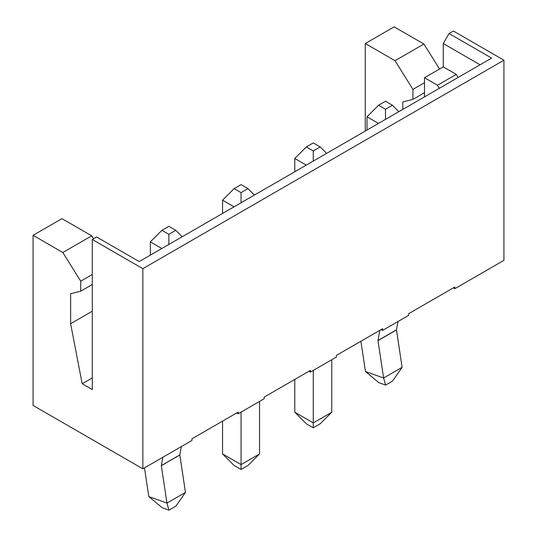 <?xml version="1.0" encoding="UTF-8"?>
<svg xmlns="http://www.w3.org/2000/svg" width="537" height="537" viewBox="0 0 537 537"><rect width="100%" height="100%" fill="white"/><g stroke="black" fill="none" stroke-linecap="round" stroke-linejoin="round"><path stroke-width="0.81" d="M396.481 329.96L402.106 367.321L396.481 329.832L377.994 340.633L379.854 330.309L377.994 340.505L396.481 329.832L397.998 321.502L396.481 329.832L377.994 340.633L396.481 329.96M392.527 381.062L385.593 385.069L378.786 382.633L365.462 371.51L383.619 378.001L377.994 340.633L383.619 378.001L402.106 367.321L392.527 381.062L402.106 367.321L383.619 378.001L365.462 371.51L360.904 341.25L365.462 371.51L378.786 382.633L385.593 385.069L383.619 378.001L385.593 385.069L392.527 381.062M378.498 123.423L367.006 116.791L367.006 130.061L367.006 116.791L378.498 123.423M385.492 109.239L392.426 105.239L385.492 101.231L378.558 105.239L385.492 109.239L378.558 105.239L367.006 116.791L378.558 105.239L385.492 101.231L392.426 105.239L385.492 109.239L385.492 119.389L385.492 109.239M398.857 111.669L392.426 105.239L398.857 111.669M179.828 455.04L185.453 492.409L179.828 454.92L161.342 465.713L162.859 457.256L161.342 465.592L179.828 454.92L181.345 446.583L179.828 454.92L161.342 465.592L179.828 455.04M175.874 506.149L168.94 510.15L162.134 507.713L148.803 496.591L166.967 503.082L161.342 465.713L166.967 503.082L185.453 492.409L175.874 506.149L185.453 492.409L166.967 503.082L148.803 496.591L144.48 467.868L148.803 496.591L162.134 507.713L168.94 510.15L166.967 503.082L168.94 510.15L175.874 506.149M161.845 248.51L150.353 241.872L150.353 255.142L150.353 241.872L161.845 248.51M168.84 234.32L175.774 230.319L168.84 226.319L161.905 230.319L168.84 234.32L161.905 230.319L150.353 241.872L161.905 230.319L168.84 226.319L175.774 230.319L168.84 234.32L168.84 244.469L168.84 234.32M182.204 236.757L175.774 230.319L182.204 236.757M313.272 370.416L313.272 422.908L331.765 412.228L331.765 359.743L331.765 412.228L320.206 423.787L313.272 427.788L306.345 423.787L294.786 412.228L294.786 379.424L294.786 412.228L313.272 422.908L313.272 370.416M294.786 171.753L294.786 158.482L294.786 171.753M306.345 146.93L313.272 150.931L320.206 146.93L313.272 142.929L306.345 146.93L313.272 142.929L320.206 146.93L326.644 153.367L320.206 146.93L313.272 150.931L306.345 146.93L294.786 158.482L306.345 146.93M306.278 165.121L294.786 158.482L306.278 165.121M320.206 423.787L331.765 412.228L313.272 422.908L313.272 427.788L320.206 423.787M313.272 427.788L313.272 422.908L294.786 412.228L306.345 423.787L313.272 427.788M313.272 161.08L313.272 150.931L313.272 161.08M241.059 412.107L241.059 464.599L259.546 453.926L259.546 401.434L259.546 453.926L247.993 465.478L241.059 469.486L234.125 465.478L222.566 453.926L222.566 421.115L222.566 453.926L241.059 464.599L241.059 412.107M222.566 213.451L222.566 200.18L222.566 213.451M234.125 188.628L241.059 192.629L247.993 188.628L241.059 184.621L234.125 188.628L241.059 184.621L247.993 188.628L254.424 195.059L247.993 188.628L241.059 192.629L234.125 188.628L222.566 200.18L234.125 188.628M234.065 206.812L222.566 200.18L234.065 206.812M247.993 465.478L259.546 453.926L241.059 464.599L241.059 469.486L247.993 465.478M241.059 469.486L241.059 464.599L222.566 453.926L234.125 465.478L241.059 469.486M241.059 202.778L241.059 192.629L241.059 202.778M92.29 377.92L82.181 383.754L92.29 389.594L82.181 383.754L70.622 323.717L70.622 293.699L80.731 291.195L80.731 281.187L62.822 252.504L33.072 235.32L61.956 218.646L91.713 235.824L93.545 238.764L91.713 235.824L61.956 218.646L33.072 235.32L33.072 405.442L33.072 235.32L62.822 252.504L91.713 235.824L62.822 252.504L80.731 281.187L80.731 291.195L70.622 293.699L70.622 323.717L82.181 383.754L92.29 377.92M310.386 370.416L264.164 397.098L310.386 370.416L310.386 372.081L308.943 371.248L310.386 372.081L336.384 357.071L310.386 372.081L310.386 370.416M439.286 88.33L437.487 85.222L424.492 77.717L424.492 96.875L424.492 77.717L443.267 66.877L456.269 74.381L458.061 77.489L456.269 74.381L443.267 66.877L443.267 43.531L443.267 66.877L424.492 77.717L437.487 85.222L456.269 74.381L437.487 85.222L439.286 88.33M238.166 413.779L236.723 412.946L238.166 413.779L264.164 398.769L238.166 413.779L238.166 412.107L238.166 413.779M191.951 440.461L142.842 468.814L33.072 405.442L142.842 468.814L142.842 268.681L503.928 60.204L453.376 31.018L449.046 33.522L491.63 58.11L139.211 261.579L96.62 236.992L92.29 239.489L142.842 268.681L92.29 239.489L92.29 389.594L92.29 239.489L96.62 236.992L139.211 261.579L491.63 58.11L449.046 33.522L453.376 31.018L503.928 60.204L503.928 260.344L454.819 288.691L453.376 287.859L454.819 288.691L503.928 260.344L503.928 60.204L142.842 268.681L142.842 468.814L191.951 440.461L191.951 438.796L238.166 412.107L191.951 438.796L191.951 440.461M408.603 315.38L382.606 330.389L381.163 329.557L382.606 330.389L408.603 315.38L408.603 313.709L454.819 287.026L454.819 288.691L454.819 287.026L408.603 313.709L408.603 315.38M365.274 131.062L365.274 43.531L394.158 26.85L423.915 44.027L439.528 69.038L423.915 44.027L395.024 60.708L365.274 43.531L365.274 131.062M264.164 398.769L264.164 397.098L264.164 398.769M336.384 357.071L336.384 355.407L382.606 328.718L382.606 330.389L382.606 328.718L336.384 355.407L336.384 357.071M480.078 64.782L443.267 43.531L449.046 33.522L443.267 43.531L480.078 64.782M402.824 109.38L402.824 101.902L412.933 99.399L412.933 89.39L395.024 60.708L412.933 89.39L412.933 99.399L402.824 101.902L402.824 109.38M92.29 311.205L70.622 323.717L92.29 311.205M92.29 284.523L80.731 291.195L92.29 284.523M92.29 274.514L80.731 281.187L92.29 274.514M424.492 92.726L412.933 99.399L424.492 92.726M424.492 82.718L412.933 89.39L424.492 82.718M365.274 43.531L395.024 60.708L423.915 44.027L394.158 26.85L365.274 43.531"/></g></svg>
